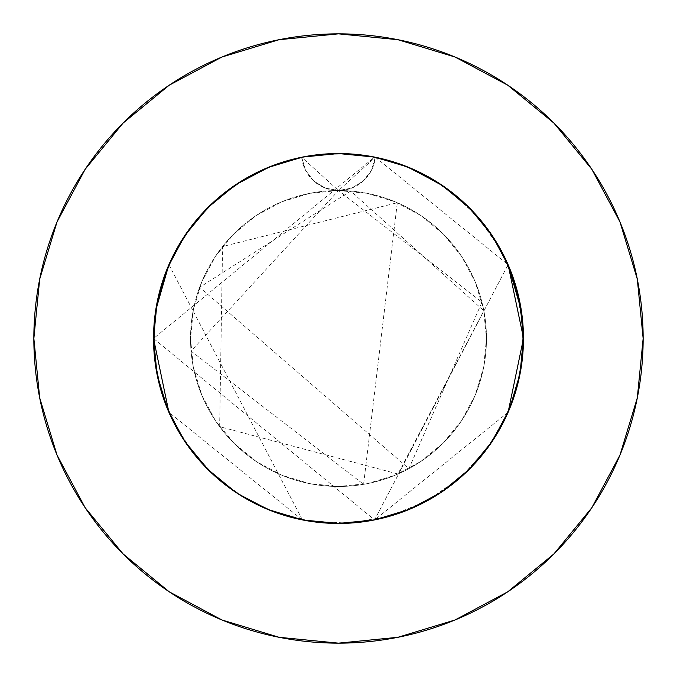 <?xml version="1.0" encoding="UTF-8"?>
<svg xmlns="http://www.w3.org/2000/svg" width="677" height="677" viewBox="0 0 677 677"><rect width="100%" height="100%" fill="white"/><g stroke="black" fill="none" stroke-linecap="round" stroke-linejoin="round"><path stroke-width="0.51" stroke-dasharray="3.38 2.54" d="M493.804 438.958L501.623 425.689L507.598 413.461L512.658 400.809L516.763 387.836L519.911 374.584L522.077 361.137L523.245 347.58L523.414 333.956L522.576 320.373L520.74 306.876L517.922 293.556L514.131 280.481L509.383 267.711L503.722 255.339L497.155 243.407L489.725 231.991L481.482 221.167L472.461 210.953L462.721 201.45L452.295 192.683L441.26 184.703L429.675 177.569L417.582 171.289L405.074 165.933L392.195 161.498L365.648 155.541L352.108 154.034L338.508 153.535L324.892 154.034L311.361 155.532L291.364 159.645L271.934 165.924L259.418 171.289L235.74 184.703L230.146 188.595L214.287 201.45L204.539 210.953L195.518 221.159L183.459 237.627L173.287 255.331L167.617 267.711L159.078 293.547L156.26 306.876L154.424 320.365L153.535 338.5A184.965 184.965 0 0 1 301.688 157.233L305.479 170.215L313.688 180.971L325.205 188.054L338.5 190.525A147.975 147.975 0 0 0 190.525 338.5A147.975 147.975 0 0 1 338.5 190.525A147.975 147.975 0 0 1 486.475 338.5A147.975 147.975 0 0 0 338.5 190.525L309.634 193.368L281.877 201.788L256.287 215.464L233.87 233.87L215.464 256.287L201.788 281.877L193.368 309.634L190.525 338.5L193.368 367.366L201.788 395.123L215.464 420.713L233.87 443.13L256.287 461.536L281.877 475.212L309.634 483.632L338.5 486.475L367.366 483.632L395.123 475.212L420.713 461.536L443.13 443.13L461.536 420.713L475.212 395.123L483.632 367.366L486.475 338.5L483.632 309.634L475.212 281.877L461.536 256.287L443.13 233.87L420.713 215.464L395.123 201.788L367.366 193.368L338.5 190.525L351.795 188.054L363.312 180.971L371.512 170.223L375.312 157.233A184.965 184.965 0 0 1 338.5 523.465A184.965 184.965 0 0 1 153.535 338.5L154.136 353.386L155.93 368.178L158.909 382.776L163.055 397.077L167.617 409.28L161.498 392.195L165.924 405.066L171.289 417.582L177.56 429.667L190.643 449.638L200.07 461.181L207.467 469.051M465.353 473.113L446.693 488.523L427.822 500.472L417.87 505.575L397.154 513.919L375.566 519.716L389.707 516.238L404.457 511.304L415.229 506.802L425.698 501.623L437.452 494.769L448.682 487.068L459.319 478.554L475.55 462.713L484.317 452.295L497.807 432.493L504.026 421.043L509.434 409.179L513.987 396.95L517.668 384.46L520.461 371.715L522.348 358.818L523.321 345.82L523.38 332.771L522.517 319.772L520.74 306.85L518.057 294.089L514.486 281.556L510.035 269.294L504.737 257.387L498.611 245.886L491.68 234.826L484.004 224.307L475.592 214.33L466.504 204.987L456.789 196.305L446.473 188.316L435.633 181.089L424.301 174.641L400.42 164.206L387.98 160.28L375.312 157.233L341.377 153.552L307.341 156.175L274.371 165.01L243.585 179.743L216.031 199.893L192.64 224.756L174.226 253.494L161.405 285.127L154.61 318.571L153.535 338.5L154.424 356.627L157.089 374.584L160.229 387.828L164.342 400.809L175.368 425.689L183.746 439.805M236.899 493.068L255.339 503.713L267.72 509.383L235.74 492.297L226.609 485.79L215.65 476.777L205.41 466.944L187.334 445.085L179.6 433.17L172.813 420.713L166.991 407.766L162.184 394.403L158.418 380.728L154.762 359.749L153.535 338.5A184.965 184.965 0 0 0 338.5 523.465A184.965 184.965 0 0 0 523.465 338.5L522.576 356.627L519.911 374.584L515.502 392.186L509.383 409.289L492.297 441.26L501.632 425.689L508.715 410.88L501.632 425.689L492.289 441.26L481.482 455.833L469.288 469.296L478.563 459.311L487.059 448.69L481.482 455.833L469.288 469.296L483.014 453.945L490.783 443.486L499.44 429.667L505.702 417.591L511.076 405.066L515.502 392.195L518.971 379.027L521.468 365.639L522.966 352.116L523.245 329.42L522.576 320.373L519.911 302.416L515.502 284.814L512.658 276.191L505.711 259.418L501.632 251.311L492.289 235.74L487.068 228.318L481.482 221.167L469.288 207.704L455.841 195.526L441.26 184.703L425.698 175.377L409.28 167.617L392.195 161.498L374.584 157.089L356.627 154.424L338.508 153.535L317.792 154.695L307.519 156.15M339.414 523.465L356.635 522.576L374.652 519.902M207.847 469.423L221.548 481.796L233.463 490.749L247.9 499.761L268.997 509.908L287.09 516.179L299.479 519.301L312.038 521.561L324.74 522.957L337.501 523.465M184.677 441.209L175.377 425.689L167.634 409.331L174.725 424.471L184.609 441.108M341.25 523.448L364.361 521.645L373.56 520.114L382.683 518.108L409.28 509.392L421.661 503.713L433.593 497.155L445.001 489.725L455.841 481.482L469.212 469.373M186.183 443.435L198.437 459.311L207.712 469.296L218.146 478.952L229.3 487.795L247.215 499.372L263.903 507.758L281.336 514.41L313.155 521.722L337.975 523.465M373.831 156.937L355.053 154.28L334.607 153.577L314.196 155.135L294.097 158.943L271.799 165.983L250.558 175.775L235.545 184.838L221.438 195.289L211.207 204.302L201.653 214.059L192.852 224.485L184.846 235.528L177.67 247.147L171.374 259.249L163.639 278.205L158.046 297.88L154.669 318.063L153.535 338.5L154.077 324.3L159.831 290.653L171.662 258.639L189.179 229.342L211.783 203.76L238.693 182.773L269.014 167.084L301.688 157.233L335.623 153.552L369.659 156.175L402.629 165.01L433.415 179.743L460.969 199.893L484.36 224.756L502.774 253.494L515.595 285.127L522.39 318.571L522.923 352.7L517.169 386.347L505.338 418.361L487.821 447.658L465.217 473.24L438.307 494.227L407.986 509.916L375.312 519.767L341.377 523.448L307.341 520.825L274.371 511.99L243.585 497.256L216.031 477.107L192.64 452.244L174.226 423.506L161.405 391.873L154.61 358.429L154.077 324.3L159.831 290.653L171.662 258.639L189.179 229.342L211.783 203.76L238.693 182.773L269.014 167.084L301.688 157.233L335.623 153.552L369.659 156.175L402.629 165.01L433.415 179.743L460.969 199.893L484.36 224.756L502.774 253.494L515.595 285.127L522.39 318.571L522.923 352.7L517.169 386.347L505.338 418.361L487.821 447.658L465.217 473.24L438.307 494.227L407.986 509.916L375.312 519.767L341.377 523.448L307.341 520.825L274.371 511.99L243.585 497.256L216.031 477.107L192.64 452.244L174.226 423.506L161.405 391.873L154.61 358.429L153.535 338.5L154.077 324.3L159.831 290.653L171.662 258.639L189.179 229.342L211.783 203.76L238.693 182.773L269.014 167.084L301.688 157.233L335.623 153.552L369.659 156.175L402.629 165.01L433.415 179.743L460.969 199.893L484.36 224.756L502.774 253.494L515.595 285.127L522.39 318.571L522.923 352.7L517.169 386.347L505.338 418.361L487.821 447.658L465.217 473.24L438.307 494.227L407.986 509.916L375.312 519.767L341.377 523.448L307.341 520.825L274.371 511.99L243.585 497.256L216.031 477.107L192.64 452.244L174.226 423.506L161.405 391.873L154.61 358.429L153.535 338.5L154.424 320.373L157.089 302.416L161.498 284.814L164.342 276.191L171.289 259.418L175.368 251.311L184.711 235.74L195.518 221.167L207.712 207.704L221.159 195.526L235.74 184.703L251.302 175.377L267.72 167.617L244.524 179.185L231.466 187.647L219.162 197.176L207.712 207.704L195.518 221.159L184.711 235.731L175.377 251.311L167.617 267.711L161.498 284.805L157.089 302.416L154.424 320.365L153.535 338.5A184.965 184.965 0 0 0 338.5 523.465A184.965 184.965 0 0 0 523.465 338.5L522.576 356.627L519.911 374.584L515.502 392.186L509.383 409.289L492.297 441.26L487.068 448.682L492.297 441.252M168.903 264.69L302.416 519.911L267.72 509.383L280.473 514.131L293.556 517.922L306.876 520.74L320.373 522.576L333.964 523.414L347.572 523.245L361.146 522.077L374.584 519.911L508.097 264.69L374.584 519.911L153.535 338.5L374.584 157.089L409.28 167.617L427.974 176.612L445.534 187.647L457.838 197.176L469.288 207.704L481.482 221.159L492.289 235.731L501.623 251.311L509.383 267.711L515.502 284.805L519.911 302.416L522.576 320.365L523.465 339.118L521.349 310.582M441.26 492.297L409.28 509.383L441.26 492.297L425.698 501.623L409.28 509.383L441.26 492.297L469.288 469.288L441.26 492.297L455.841 481.474L469.288 469.296L492.297 441.26L469.288 469.288L462.721 475.55L455.841 481.474L441.26 492.297L425.698 501.623L409.28 509.383L392.195 515.502L374.584 519.911L356.627 522.576L338.508 523.465L302.416 519.911L267.72 509.383L249.026 500.388L231.466 489.353L213.331 474.679L195.518 455.841L184.711 441.269L192.683 452.295L201.45 462.713L210.962 472.461L221.159 481.474L233.277 490.622M156.15 369.481L161.498 392.186L157.089 374.584L154.424 356.635L153.535 338.5L154.187 354.046L156.15 369.481M301.959 519.818L289.908 516.966L276.36 512.717L263.184 507.437L250.448 501.166L238.076 493.829M235.689 492.264L207.712 469.288L219.162 479.824L231.466 489.353L249.026 500.388L267.72 509.392L235.74 492.297L267.72 509.383L307.519 520.85L348.875 523.177L389.707 516.238L427.974 500.388L461.756 476.422L489.353 445.534L509.383 409.28L520.85 369.481L523.177 328.125L516.238 287.293L500.388 249.026L476.422 215.252L445.534 187.647L409.28 167.617L441.26 184.703L409.28 167.617L432.476 179.185L445.534 187.647L457.838 197.176L469.288 207.704L481.482 221.159L492.289 235.731L501.623 251.311L509.383 267.711L515.502 284.805L519.911 302.416L522.576 320.365L523.465 338.5A184.965 184.965 0 0 0 338.5 153.535A184.965 184.965 0 0 0 153.535 338.5L154.212 322.684L156.243 306.969L159.603 291.491L164.283 276.36L170.24 261.686L177.425 247.579L195.281 221.447L205.825 209.616L217.334 198.75L229.74 188.891L242.933 180.133L256.837 172.542L271.325 166.161L286.32 161.05L301.688 157.233L315.702 154.948L329.851 153.738L344.034 153.62L358.201 154.584L372.24 156.641L386.093 159.764L399.658 163.936L412.86 169.14L425.638 175.343L437.884 182.502L449.562 190.584L460.572 199.537L470.87 209.311L480.391 219.847L489.065 231.069L496.867 242.933L503.73 255.356L509.62 268.278L514.503 281.607L518.345 295.265L521.129 309.194L522.839 323.276L523.465 337.459L522.999 351.651L521.451 365.758L518.819 379.712L515.129 393.405L510.399 406.801L504.653 419.774L497.933 432.281L481.719 455.553L472.318 466.199L462.137 476.075L451.212 485.155L439.635 493.364L427.466 500.667L414.764 507.014L401.622 512.362L388.099 516.695L374.288 519.97L360.266 522.179L331.925 523.346L317.767 522.297L302.382 519.902M299.623 157.665L282.326 162.268L269.302 166.965M508.097 412.31L374.711 519.885M520.317 304.506L523.465 338.5A184.965 184.965 0 0 0 338.5 153.535A184.965 184.965 0 0 0 153.535 338.5L154.077 324.3L159.831 290.653L171.662 258.639L189.179 229.342L211.783 203.76L238.693 182.773L269.014 167.084L301.688 157.233L335.623 153.552L369.659 156.175L402.629 165.01L433.415 179.743L460.969 199.893L484.36 224.756L502.774 253.494L515.595 285.127L522.39 318.571L522.923 352.7L517.169 386.347L505.338 418.361L487.821 447.658L465.217 473.24L438.307 494.227L407.986 509.916L375.312 519.767L341.377 523.448L307.341 520.825L274.371 511.99L243.585 497.256L216.031 477.107L192.64 452.244L174.226 423.506L161.405 391.873L154.61 358.429L154.077 324.3L159.831 290.653L171.662 258.639L189.179 229.342L211.783 203.76L238.693 182.773L269.014 167.084L301.688 157.233A184.965 184.965 0 0 1 375.312 157.233L508.097 264.69M374.66 519.894L392.228 515.493L409.28 509.392L374.584 519.911L409.28 509.383L392.195 515.502L374.584 519.911L356.627 522.576L338.508 523.465L302.416 519.911L287.293 516.238L265.333 508.385L244.541 497.823L225.238 484.732L211.452 472.935L223.182 483.124L235.731 492.289L207.712 469.288L195.518 455.841L189.941 448.69L184.711 441.269L175.377 425.689L167.617 409.289L161.498 392.195L157.089 374.584L154.424 356.635L153.535 338.5L155.651 310.582M302.289 519.885L168.903 412.31M409.28 167.617L375.312 157.233L341.377 153.552L307.341 156.175L274.371 165.01L243.585 179.743L216.031 199.893L192.64 224.756L174.226 253.494L161.405 285.127L154.61 318.571L153.535 338.5L154.077 324.3L159.831 290.653L171.662 258.639L189.179 229.342L211.783 203.76L238.693 182.773L269.014 167.084L301.688 157.233L320.373 154.424L338.492 153.535L359.208 154.695L369.481 156.15L359.208 154.695L338.492 153.535L374.584 157.089L338.5 153.535L302.416 157.089L320.373 154.424L338.492 153.535L302.416 157.089L267.72 167.617L284.805 161.498L302.416 157.089L284.805 161.498L267.72 167.617L302.416 157.089M274.972 512.21L282.326 514.732L274.972 512.21M297.347 518.827L282.326 514.732L297.347 518.827M317.792 522.306L307.519 520.85L317.792 522.306L338.508 523.465L317.792 522.306M402.028 164.79L394.674 162.268L402.028 164.79M379.653 158.173L394.674 162.268L379.653 158.173M157.089 374.584L153.535 338.5L157.089 374.584L167.617 409.28L184.703 441.26L167.617 409.28L184.703 441.26L207.712 469.288L184.703 441.26L175.377 425.689L167.617 409.289L157.089 374.584L153.535 338.5L154.424 320.373L157.089 302.416L161.498 284.814L164.342 276.191L171.289 259.418L175.368 251.311L184.711 235.74L195.518 221.167L207.712 207.704L214.279 201.45L221.159 195.526L235.74 184.703L251.302 175.377L267.72 167.617L235.74 184.703L267.72 167.617M269.378 166.931L301.688 157.233L269.014 167.084L238.693 182.773L211.783 203.76L189.179 229.342L171.662 258.639L159.831 290.653L154.077 324.3L153.535 338.5L157.089 302.416L153.535 338.5L154.61 318.571L161.405 285.127L174.226 253.494L192.64 224.756L216.031 199.893L243.585 179.743L274.371 165.01L307.341 156.175L341.377 153.552L375.312 157.233L371.521 170.215L363.312 180.971L351.795 188.054L338.5 190.525L367.366 193.368L395.123 201.788L420.713 215.464L443.13 233.87L461.536 256.287L475.212 281.877L483.632 309.634L486.475 338.5L483.632 367.366L475.212 395.123L461.536 420.713L443.13 443.13L420.713 461.536L395.123 475.212L367.366 483.632L338.5 486.475L309.634 483.632L281.877 475.212L256.287 461.536L233.87 443.13L215.464 420.713L201.788 395.123L193.368 367.366L190.525 338.5L193.368 309.634L201.788 281.877L215.464 256.287L233.87 233.87L256.287 215.464L281.877 201.788L309.634 193.368L338.5 190.525L375.312 157.233L407.622 166.931M417.26 171.137L438.019 182.587M448.707 189.949L465.099 203.642M474.746 213.399L487.948 229.511M495.623 240.91L505.753 259.511M510.949 271.612L517.939 293.606M441.311 184.736L469.288 207.712L492.297 235.74L509.383 267.72L519.911 302.416L523.465 338.5L519.911 374.584L509.383 409.28L519.911 374.584L523.465 338.5L519.911 374.584M409.28 509.383L374.584 519.911L338.5 523.465L374.584 519.911L338.5 523.465L302.416 519.911L267.72 509.383L301.121 519.648L335.86 523.448L370.691 520.647L404.364 511.338L435.7 495.869L463.559 474.78L486.958 448.834L505.059 418.945L517.211 386.186L522.991 351.727L522.187 316.794L514.825 282.639L501.175 250.473L481.719 221.447M211.884 203.659L217.334 198.742L201.179 214.584L187.08 232.27L180.869 241.723L170.24 261.686L165.857 272.112L159.044 293.683L154.915 315.922L153.535 338.492L154.61 318.571L161.405 285.127L174.226 253.494L192.64 224.756L216.031 199.893L243.585 179.743L274.371 165.01L307.341 156.175L341.377 153.552L375.312 157.233L407.986 167.084L438.307 182.773L465.217 203.76L487.821 229.342L505.338 258.639L517.169 290.653L522.923 324.3L523.465 338.5L522.39 358.429L515.595 391.873L502.774 423.506L484.36 452.244L460.969 477.107L433.415 497.256L402.629 511.99L369.659 520.825L335.623 523.448L301.688 519.767L269.014 509.916L238.693 494.227L211.783 473.24L189.179 447.658L171.662 418.361L159.831 386.347L154.077 352.7L154.61 318.571L161.405 285.127L174.226 253.494L192.64 224.756L216.031 199.893L243.585 179.743L274.371 165.01L307.341 156.175L341.377 153.552L375.312 157.233L407.986 167.084L438.307 182.773L465.217 203.76L487.821 229.342L505.338 258.639L517.169 290.653L522.923 324.3L522.39 358.429L515.595 391.873L502.774 423.506L484.36 452.244L460.969 477.107L433.415 497.256L402.629 511.99L369.659 520.825L335.623 523.448L301.688 519.767L269.014 509.916L238.693 494.227L211.783 473.24L189.179 447.658L171.662 418.361L159.831 386.347L154.077 352.7L153.535 338.5L154.61 358.429L161.405 391.873L174.226 423.506L192.64 452.244L216.031 477.107L243.585 497.256L274.371 511.99L307.341 520.825L341.377 523.448L375.312 519.767L407.986 509.916L438.307 494.227L465.217 473.24L487.821 447.658L505.338 418.361L517.169 386.347L522.923 352.7L522.39 318.571L515.595 285.127L502.774 253.494L484.36 224.756L460.969 199.893L433.415 179.743L402.629 165.01L369.659 156.175L335.623 153.552L301.688 157.233A36.99 36.99 0 0 0 338.5 190.525L481.948 302.179L408.908 468.653L199.647 287.344L350.652 191.024L483.852 310.777L397.941 474.01L219.653 426.662L222.572 246.538L397.314 202.719L363.591 484.334L191.066 351.092L338.5 190.525L325.205 188.054L313.688 180.971L305.479 170.215L301.688 157.233L338.5 190.525A36.99 36.99 0 0 0 375.312 157.233L407.986 167.084L438.307 182.773L465.217 203.76L487.821 229.342L505.338 258.639L517.169 290.653L522.923 324.3L522.39 358.429L515.595 391.873L502.774 423.506L484.36 452.244L460.969 477.107L433.415 497.256L402.629 511.99L369.659 520.825L335.623 523.448L301.688 519.767L269.014 509.916L238.693 494.227L211.783 473.24L189.179 447.658L171.662 418.361L159.831 386.347L154.077 352.7L153.535 338.5L154.61 358.429L161.405 391.873L174.226 423.506L192.64 452.244L216.031 477.107L243.585 497.256L274.371 511.99L307.341 520.825L341.377 523.448L375.312 519.767L407.986 509.916L438.307 494.227L465.217 473.24L487.821 447.658L505.338 418.361L517.169 386.347L522.923 352.7L522.39 318.571L515.595 285.127L502.774 253.494L484.36 224.756L460.969 199.893L433.415 179.743L402.629 165.01L369.659 156.175L335.623 153.552L301.688 157.233L269.014 167.084L238.693 182.773L211.783 203.76L189.179 229.342L171.662 258.639L159.831 290.653L154.077 324.3L154.61 358.429L161.405 391.873L174.226 423.506L192.64 452.244L216.031 477.107L243.585 497.256L274.371 511.99L307.341 520.825L341.377 523.448L375.312 519.767L407.986 509.916L438.307 494.227L465.217 473.24L487.821 447.658L505.338 418.361L517.169 386.347L522.923 352.7L522.39 318.571L515.595 285.127L502.774 253.494L484.36 224.756L460.969 199.893L433.415 179.743L402.629 165.01L369.659 156.175L335.623 153.552L301.688 157.233L269.014 167.084L238.693 182.773L211.783 203.76L189.179 229.342L171.662 258.639L159.831 290.653L154.077 324.3L153.535 338.5L156.683 304.506M159.061 293.606L166.051 271.612M171.247 259.511L181.377 240.91M189.069 229.495L202.254 213.399M195.348 221.371L217.334 198.75L228.293 189.949M238.981 182.587L259.74 171.137M184.736 235.689L167.617 267.72L157.089 302.416L167.617 267.72L184.703 235.74L207.712 207.712L235.74 184.703M591.749 507.835L619.963 455.088L637.294 397.932L643.15 338.5L637.294 279.068L619.963 221.912L591.808 169.242M507.835 85.251L455.088 57.037L397.932 39.706L338.5 33.85L279.068 39.706L221.912 57.037L169.242 85.192M85.251 169.165L57.037 221.912L39.706 279.068L33.85 338.5L39.706 397.932L57.037 455.088L85.192 507.758M169.165 591.749L221.912 619.963L279.068 637.294L338.5 643.15L397.932 637.294L455.088 619.963L507.758 591.808M492.297 441.26L509.383 409.28M523.465 338.5L519.911 302.416L509.383 267.72L492.297 235.74M190.525 338.5A147.975 147.975 0 0 0 338.5 486.475A147.975 147.975 0 0 0 486.475 338.5A147.975 147.975 0 0 1 338.5 486.475A147.975 147.975 0 0 1 190.525 338.5M375.312 157.233L374.635 157.098M409.238 167.591L392.169 161.49L374.466 157.064M271.401 166.136L301.688 157.233L288.495 160.424L271.333 166.161L254.806 173.549L242.933 180.133L254.806 173.549L271.333 166.161L288.495 160.424L301.688 157.233L288.495 160.424L271.333 166.161L254.814 173.549L242.941 180.133L271.325 166.161M182.231 437.46L189.932 448.682M236.222 492.619L251.531 501.742L267.643 509.358L251.269 501.606L235.74 492.297L253.604 502.833L272.535 511.304L282.334 514.732L302.416 519.911L312.639 521.654L333.312 523.397L354.046 522.813L374.584 519.911L356.661 522.576L338.559 523.465M523.321 345.82L523.38 332.771L523.321 345.82M195.281 221.447L184.525 236.002L177.425 247.57L169.309 263.742L164.283 276.351M480.018 219.399L476.549 215.396M471.547 210.005L469.034 207.458M458.752 197.963L456.611 196.152M392.017 161.448L389.216 160.618M382.564 158.858L374.813 157.132M374.288 157.03L366.189 155.617M364.725 155.405L364.141 155.321M363.887 155.287L362.804 155.135M361.983 155.033L359.453 154.728M357.727 154.534L356.601 154.424M355.34 154.305L354.756 154.246M344.957 153.645L344.381 153.628M304.904 156.607L303.279 156.92M223.672 193.495L219.644 196.77M180.734 241.943L176.469 249.288M171.01 260.019L167.701 267.5M161.371 285.229L156.988 302.924M156.505 305.488L155.185 313.849M153.704 346.531L153.747 347.284M153.781 348.113L154.051 352.319M154.881 360.773L155.143 362.813M160.635 389.275L161.075 390.773M162.844 396.451L164.147 400.251M164.426 401.029L165.154 403.027M166.043 405.354L166.787 407.249M302.433 519.919L320.365 522.576L338.458 523.465M439.39 493.533L442.005 491.798M487.355 448.292L490.393 444.044M494.972 239.861L491.874 235.122M483.827 224.079L480.856 220.397"/><path stroke-width="1.02" d="M508.097 412.31L523.465 338.5A184.965 184.965 0 0 0 338.5 153.535A184.965 184.965 0 0 0 153.535 338.5A184.965 184.965 0 0 1 338.5 153.535A184.965 184.965 0 0 1 523.465 338.5L519.911 302.416L509.383 267.72L492.297 235.74L469.288 207.712L441.311 184.736M643.15 338.5A304.65 304.65 0 0 0 338.5 33.85A304.65 304.65 0 0 0 33.85 338.5A304.65 304.65 0 0 1 338.5 33.85A304.65 304.65 0 0 1 643.15 338.5A304.65 304.65 0 0 1 338.5 643.15A304.65 304.65 0 0 1 33.85 338.5A304.65 304.65 0 0 0 338.5 643.15A304.65 304.65 0 0 0 643.15 338.5L637.294 279.068L619.963 221.912L591.808 169.242L553.921 123.079L507.758 85.192L455.088 57.037L397.932 39.706L338.5 33.85L279.068 39.706L221.912 57.037L169.242 85.192L123.079 123.079L85.192 169.242L57.037 221.912L39.706 279.068L33.85 338.5L39.706 397.932L57.037 455.088L85.192 507.758L123.079 553.921L169.242 591.808L221.912 619.963L279.068 637.294L338.5 643.15L397.932 637.294L455.088 619.963L507.758 591.808L553.921 553.921L591.808 507.758L619.963 455.088L637.294 397.932L643.15 338.5M465.353 473.113L469.279 469.296L492.297 441.26L509.383 409.289L519.911 374.584L509.383 409.28M374.652 519.902L409.881 509.138M337.501 523.465L339.414 523.465M184.609 441.108L207.712 469.288L235.689 492.264M184.372 440.761L167.617 409.28L157.089 374.584L166.787 407.249M469.212 469.373L492.297 441.26M337.975 523.465L341.25 523.448M183.746 439.805L186.183 443.435M492.297 441.252L493.804 438.958M233.277 490.622L236.899 493.068M238.076 493.829L267.72 509.383L302.289 519.885M302.382 519.902L301.959 519.818M269.302 166.965L235.74 184.703L207.712 207.712L184.736 235.689M307.519 156.15L299.623 157.665M492.297 235.74L469.288 207.712L441.26 184.703L407.698 166.965L374.584 157.089L338.5 153.535L302.416 157.089L267.72 167.617M508.097 264.69L523.465 337.992L508.097 264.69L521.349 310.582M302.416 157.089L338.5 153.535L373.831 156.937M155.651 310.582L168.903 264.69M168.903 412.31L153.535 338.5L157.089 374.584M374.711 519.885L391.687 515.654L408.316 509.789L424.301 502.359L439.517 493.448L453.81 483.124L467.054 471.488L479.13 458.651L489.928 444.713L499.355 429.819L507.318 414.087L513.75 397.67L518.582 380.719L521.781 363.38L523.321 345.82L521.07 368.195L518.066 382.886L513.877 397.281L505.448 418.132L498.45 431.393L490.393 444.044M269.302 510.035L267.72 509.392L269.302 510.035M307.519 520.85L297.347 518.827L307.519 520.85M369.481 156.15L377.377 157.665L369.481 156.15M302.433 519.919L338.5 523.465L374.66 519.894M407.622 166.931L417.26 171.137M438.019 182.587L448.707 189.949M465.099 203.642L474.746 213.399M487.948 229.511L495.623 240.91M505.753 259.511L510.949 271.612M517.939 293.606L520.317 304.506M156.683 304.506L159.061 293.606M166.051 271.612L171.247 259.511M181.377 240.91L189.069 229.495M202.254 213.399L211.884 203.659M228.293 189.949L238.981 182.587M259.74 171.137L269.378 166.931M591.808 169.242L553.921 123.079L507.835 85.251M169.242 85.192L123.079 123.079L85.251 169.165M85.192 507.758L123.079 553.921L169.165 591.749M507.758 591.808L553.921 553.921L591.749 507.835M441.26 492.297L469.288 469.288L441.26 492.297L409.28 509.383L439.39 493.533M184.703 441.26L207.712 469.288L235.74 492.297L221.667 481.897L208.651 470.219L196.787 457.364L186.192 443.452L176.959 428.592L169.174 412.936L162.895 396.604L158.198 379.755L155.101 362.542L153.654 345.109L153.857 327.617L155.71 310.227L159.197 293.09L164.283 276.351M519.911 374.584L523.465 338.5A184.965 184.965 0 0 1 338.5 523.465A184.965 184.965 0 0 1 153.535 338.5A184.965 184.965 0 0 0 338.5 523.465A184.965 184.965 0 0 0 523.465 338.5M235.74 184.703L207.712 207.712L184.703 235.74L167.617 267.72L157.089 302.416L153.535 338.5L153.823 348.867L156.15 369.49L160.762 389.715L167.617 409.297L171.865 418.775L181.901 436.936L193.91 453.852L207.737 469.322L195.518 455.833L184.677 441.209M374.635 157.098L359.055 154.678L338.136 153.535L317.217 154.762L301.688 157.233L317.191 154.762L338.068 153.535L353.749 154.161L374.466 157.064M195.281 221.447L204.251 211.258L217.334 198.742L227.912 190.229L242.941 180.133L225.585 192.006L209.684 205.766L195.45 221.244L183.069 238.236L172.694 256.524L164.46 275.869L158.477 296.027L154.821 316.734L153.535 337.721L154.644 358.725L158.122 379.458L163.944 399.667L172.009 419.08L182.231 437.46M189.932 448.682L201.56 462.84L211.165 472.664L225.06 484.597L236.222 492.619M223.672 193.495L242.933 180.133L219.644 196.77M494.972 239.861L505.169 258.284L510.771 271.155L515.383 284.425L520.385 304.87L522.407 318.765L523.38 332.771L521.239 309.897L516.289 287.463L508.588 265.816L498.264 245.286L485.477 226.203L470.413 208.846L453.328 193.487L434.465 180.37L414.112 169.699L392.609 161.625L370.26 156.277L347.419 153.747L324.452 154.068L303.279 156.92M481.482 221.167L480.018 219.399M476.549 215.396L471.547 210.005M469.034 207.458L458.752 197.963M456.611 196.152L444.019 186.581L426.053 175.563L406.945 166.66L392.017 161.448M389.216 160.618L382.564 158.858M374.813 157.132L374.288 157.03M366.189 155.617L365.005 155.439M362.804 155.135L361.983 155.033M359.453 154.728L357.727 154.534M356.601 154.424L356.153 154.381M355.763 154.339L355.34 154.305M354.756 154.246L344.957 153.645M344.381 153.628L324.562 154.06L304.904 156.607M195.348 221.371L180.734 241.943M176.469 249.288L171.01 260.019M167.701 267.5L161.371 285.229M156.988 302.924L156.505 305.488M155.185 313.849L153.704 346.531M153.747 347.284L153.781 348.113M154.051 352.319L154.711 359.309M154.72 359.428L154.881 360.773M155.143 362.813L160.635 389.275M161.075 390.773L162.844 396.451M164.198 400.403L164.426 401.029M165.154 403.027L165.763 404.634M442.005 491.798L455.172 482.024M455.469 481.787L468.975 469.61L481.22 456.154M481.296 456.07L487.355 448.292M491.874 235.122L483.827 224.079M480.856 220.397L468.763 207.187L455.46 195.204L441.057 184.567L433.483 179.786L417.692 171.349L401.156 164.469L392.66 161.642L375.312 157.233"/></g></svg>
